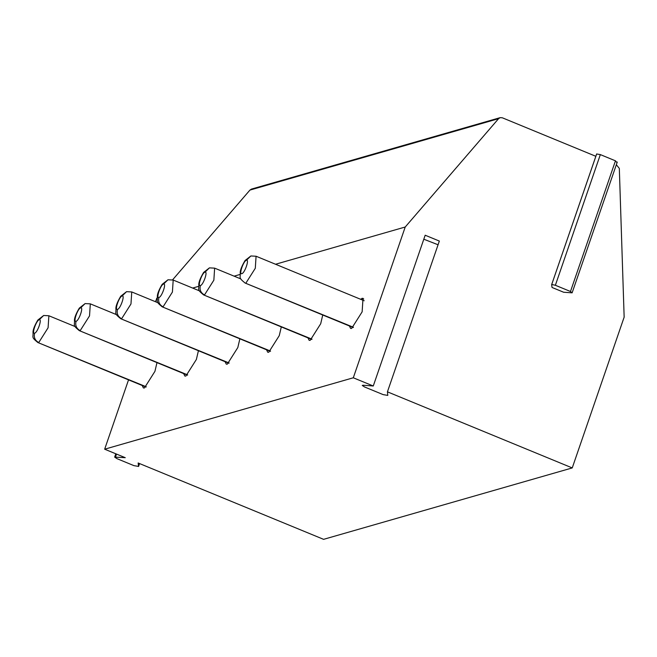 <?xml version="1.0" encoding="UTF-8"?>
<svg xmlns="http://www.w3.org/2000/svg" width="657" height="657" viewBox="0 0 657 657"><rect width="100%" height="100%" fill="white"/><g stroke="black" fill="none" stroke-linecap="round" stroke-linejoin="round"><path stroke-width="0.99" d="M104.66 449.199L125.265 457.683L114.655 457.1L116.897 458.619L133.954 465.649L138.57 466.413L138.142 462.988L323.589 539.34L572.239 467.924L387.433 391.835L387.786 395.399L383.171 394.627L364.495 386.94L362.262 385.421L363.124 385.24L373.266 385.996L353.302 377.783L104.66 449.199L128.534 379.869M157.163 297.736L155.446 301.703M172.602 279.833L249.931 190.087L251.483 189.085M156.982 362.615L154.929 371.353L144.417 387.967L143.407 387.95L142.208 385.495M198.422 350.715L196.377 359.453L185.857 376.059L184.847 376.042L183.648 373.595M239.862 338.807L237.818 347.553L227.297 364.159L226.287 364.142L225.088 361.695M275.546 264.254L405.221 227.01L353.302 377.783M156.571 298.426L157.138 298.262M192.657 288.062L198.578 286.362M234.097 276.162L240.019 274.454M360.438 299.214L363.009 298.311L362.138 311.845L351.618 328.451L350.608 328.434L349.417 325.987M322.743 314.999L320.698 323.745L310.178 340.351L309.168 340.334L307.977 337.887M281.303 326.907L279.258 335.645L268.738 352.259L267.728 352.234L266.537 349.787M595.842 156.3L502.301 117.784L500.133 117.66L498.581 118.671L405.221 227.01M617.268 162.041L572.116 292.833L563.624 292.234L552.028 287.454L551.658 284.653L596.655 153.993L600.342 154.6L615.461 160.825L616.562 162.189M572.239 467.924L624.15 317.15L619.321 168.381L616.34 164.743M373.266 385.996L425.178 235.231L439.344 241.062L387.433 391.835M438.071 244.774L423.806 239.214M551.831 284.481L555.37 285.269L600.342 154.6M572.116 292.833L570.481 291.494L555.37 285.269M116.511 454.077L115.533 456.927M249.931 190.087L498.581 118.671M138.561 466.486L139.571 463.571L138.57 466.413M146.256 386.809L37.843 342.527L145.977 387.047M75.095 326.554L48.873 315.754L48.092 327.777L38.747 342.543C35.01 340.515 33.63 337.402 34.607 333.189C31.429 334.438 36.299 320.296 39.223 319.787L43.666 315.483L37.851 320.041C34.731 325.33 33.113 329.321 32.998 331.999C33.532 337.797 30.797 336.713 37.843 342.527M187.697 374.909L79.283 330.627L187.417 375.147M116.535 314.654L90.313 303.854L89.533 315.877L80.187 330.643C76.45 328.615 75.07 325.494 76.056 321.289C72.87 322.53 77.74 308.396 80.663 307.887L85.106 303.583L79.292 308.141C76.171 313.43 74.553 317.413 74.438 320.099C74.972 325.888 72.237 324.804 79.283 330.627M229.137 363.001L120.732 318.719L228.858 363.239M157.976 302.746L131.753 291.946L130.973 303.977L121.627 318.735C117.89 316.715 116.511 313.594 117.496 309.381C114.31 310.63 119.18 296.496 122.112 295.987L126.546 291.675L120.732 296.241C117.611 301.53 115.993 305.513 115.878 308.19C116.412 313.989 113.677 312.904 120.732 318.719M39.223 319.787C42.409 318.546 37.539 332.68 34.607 333.189M80.663 307.887C83.85 306.638 78.98 320.78 76.056 321.289M122.112 295.987C125.29 294.738 120.42 308.872 117.496 309.381M363.74 299.009L361.999 298.294M570.481 291.494L615.461 160.825M353.458 327.293L245.053 283.011L353.179 327.531M364.208 300.758L256.074 256.238L255.302 268.27L245.948 283.027M312.018 339.193L203.613 294.919L311.738 339.439M240.864 278.938L214.634 268.146L213.862 280.169L204.508 294.927C200.771 292.907 199.391 289.786 200.377 285.581C197.199 286.822 202.06 272.688 204.992 272.179L209.435 267.867L203.613 272.433C200.492 277.722 198.874 281.705 198.759 284.391C199.293 290.18 196.558 289.096 203.613 294.919M270.577 351.101L162.172 306.819L270.298 351.339M199.416 290.846L173.193 280.046L172.413 292.069L163.067 306.835C159.331 304.807 157.951 301.694 158.937 297.481C155.758 298.73 160.62 284.588 163.552 284.079L167.987 279.775L162.172 284.333C159.051 289.622 157.434 293.613 157.319 296.291C157.852 302.089 155.118 300.996 162.172 306.819M246.432 260.271C249.611 259.03 244.741 273.164 241.817 273.673C238.639 274.922 243.501 260.78 246.432 260.271L250.875 255.967L245.053 260.533C241.932 265.822 240.314 269.805 240.199 272.483C240.733 278.281 237.998 277.197 245.053 283.011M204.992 272.179C208.17 270.93 203.3 285.072 200.377 285.581M163.552 284.079C166.73 282.839 161.86 296.972 158.937 297.481M251.5 189.076L500.149 117.66M114.655 457.108L115.796 453.782M48.873 315.754L43.666 315.483M90.313 303.854L85.106 303.583M131.753 291.946L126.546 291.675M551.666 284.596L596.663 153.927M256.074 256.238L250.875 255.967M214.634 268.146L209.435 267.867M173.193 280.046L167.987 279.775"/></g></svg>
